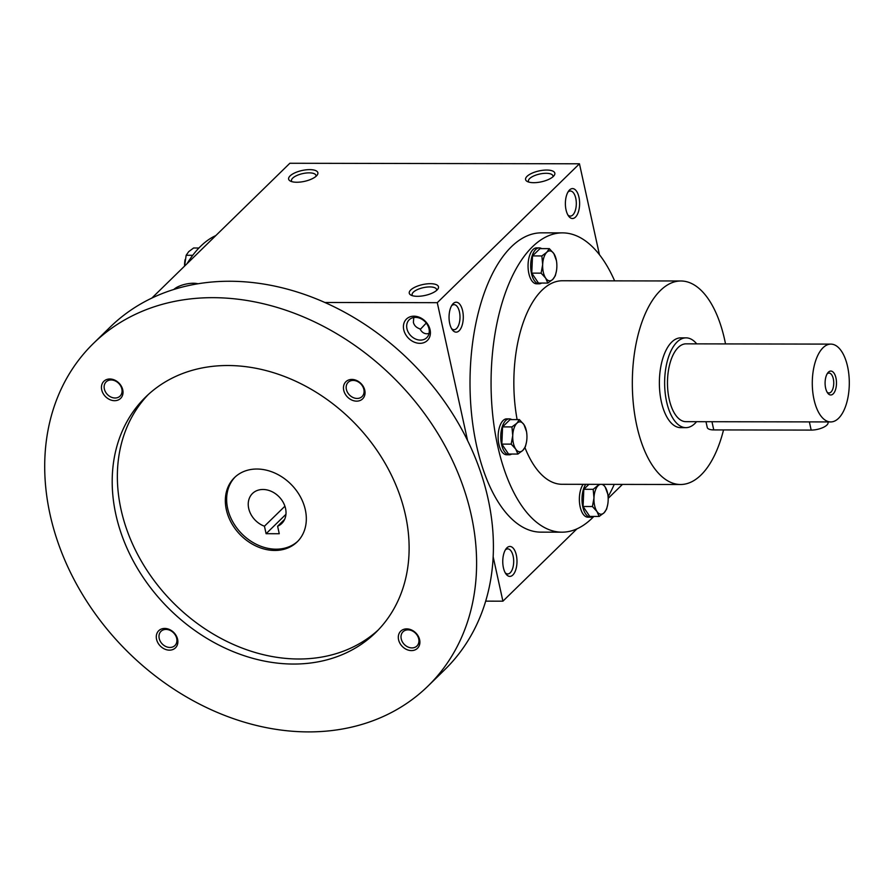 <?xml version="1.0" encoding="UTF-8"?>
<svg xmlns="http://www.w3.org/2000/svg" width="894" height="894" viewBox="0 0 894 894"><rect width="100%" height="100%" fill="white"/><g stroke="black" fill="none" stroke-linecap="round" stroke-linejoin="round"><path stroke-width="1.34" d="M420.258 329.428L426.259 323.058M429.031 333.507L426.93 333.786C423.912 333.708 421.599 332.076 419.99 328.903C416.358 327.662 414.157 325.494 413.408 322.41L413.743 317.515M428.997 328.757A12.538 9.99 45.7 0 1 426.729 337.708A12.538 9.99 45.7 0 1 410.815 335.719A12.538 9.99 45.7 0 1 409.206 319.773A12.538 9.99 45.7 0 1 420.549 318.532A12.538 9.99 45.7 0 1 428.997 328.757M412.559 295.746A12.538 4.66 167.6 0 1 412.123 294.897A12.538 4.66 167.6 0 1 423.365 287.656A12.538 4.66 167.6 0 1 436.607 289.511A12.538 4.66 167.6 0 1 436.563 290.461M567.869 214.962A12.538 5.967 90.1 0 0 570.338 216.091A12.538 5.967 90.1 0 0 576.317 203.564A12.538 5.967 90.1 0 0 570.383 191.014A12.538 5.967 90.1 0 0 567.913 192.143M566.036 209.867A14.963 7.118 90.1 0 0 568.629 216.136A14.963 7.118 90.1 0 0 577.859 213.364A14.963 7.118 90.1 0 0 577.893 193.763A14.963 7.118 90.1 0 0 568.673 190.958A14.963 7.118 90.1 0 0 566.036 209.867M503.411 567.735A14.963 7.118 90.1 0 0 505.993 574.004A14.963 7.118 90.1 0 0 515.235 571.232A14.963 7.118 90.1 0 0 515.268 551.632A14.963 7.118 90.1 0 0 506.049 548.827A14.963 7.118 90.1 0 0 503.411 567.735M505.244 572.819A12.538 5.967 90.1 0 0 507.714 573.948A12.538 5.967 90.1 0 0 513.692 561.432A12.538 5.967 90.1 0 0 507.758 548.882A12.538 5.967 90.1 0 0 505.289 550M528.879 182.108A12.538 4.66 167.6 0 1 528.443 181.27A12.538 4.66 167.6 0 1 539.685 174.028A12.538 4.66 167.6 0 1 552.928 175.883A12.538 4.66 167.6 0 1 552.883 176.833M533.74 182.689A14.963 5.565 167.6 0 1 527.292 181.493A14.963 5.565 167.6 0 1 539.004 170.933A14.963 5.565 167.6 0 1 554.079 175.604A14.963 5.565 167.6 0 1 533.74 182.689M417.409 296.316A14.963 5.565 167.6 0 1 410.961 295.121A14.963 5.565 167.6 0 1 422.683 284.571A14.963 5.565 167.6 0 1 437.747 289.231A14.963 5.565 167.6 0 1 417.409 296.316M309.715 169.625A14.963 5.565 -12.4 0 0 292.684 173.984A14.963 5.565 -12.4 0 0 290.338 181.057A14.963 5.565 -12.4 0 0 304.441 181.37A14.963 5.565 -12.4 0 0 317.124 175.168A14.963 5.565 -12.4 0 0 309.715 169.625M315.928 176.397A12.538 4.66 -12.4 0 0 315.973 175.447A12.538 4.66 -12.4 0 0 309.145 172.855A12.538 4.66 -12.4 0 0 296.819 175.515A12.538 4.66 -12.4 0 0 291.489 180.834A12.538 4.66 -12.4 0 0 291.925 181.672M198.066 283.778A14.963 5.565 -12.4 0 0 193.383 283.253A14.963 5.565 -12.4 0 0 173.805 289.5M151.79 298.127L289.846 163.267L579.457 163.792L437.278 302.675L324.779 302.474M449.704 323.494A14.963 7.118 90.1 0 0 452.297 329.763A14.963 7.118 90.1 0 0 461.527 326.992A14.963 7.118 90.1 0 0 461.572 307.391A14.963 7.118 90.1 0 0 452.342 304.586A14.963 7.118 90.1 0 0 449.704 323.494M593.828 516.441A149.656 71.174 -89.9 0 1 561.968 532.176L540.904 532.142A149.656 71.174 -89.9 0 1 470.009 382.364A149.656 71.174 -89.9 0 1 541.462 232.842L562.516 232.876A149.656 71.174 -89.9 0 1 614.625 280.861M599.438 254.701L579.457 163.792M485.699 601.148L502.909 601.181L493.186 556.928M467.596 440.574L437.278 302.675M502.909 601.181L576.954 528.857M608.177 498.36L622.459 484.403M430.081 329.785A14.963 11.935 45.7 0 1 412.916 341.508A14.963 11.935 45.7 0 1 407.753 317.996A14.963 11.935 45.7 0 1 430.081 329.785M187.047 263.674A149.656 71.174 -89.9 0 1 215.8 235.591M723.537 429.925A101.76 48.399 -89.9 0 1 680.535 484.503A101.76 48.399 -89.9 0 1 632.326 382.654A101.76 48.399 -89.9 0 1 680.904 280.984A101.76 48.399 -89.9 0 1 724.665 339.821A101.76 48.399 -89.9 0 1 725.515 343.922M680.535 484.503L562.058 484.291A101.76 48.399 -89.9 0 1 524.957 447.637M517.123 419.621A101.76 48.399 -89.9 0 1 562.438 280.761L680.904 280.984M685.91 427.645L680.636 427.645A44.901 21.355 -89.9 0 1 659.37 382.71A44.901 21.355 -89.9 0 1 680.803 337.854L686.067 337.854A44.901 21.355 90.1 0 0 666.6 401.697A44.901 21.355 90.1 0 0 685.91 427.645A44.901 21.355 90.1 0 0 696.571 421.689M614.245 484.392A149.656 71.174 -89.9 0 1 608.088 496.729M561.968 532.176A149.656 71.174 -89.9 0 1 491.063 382.397A149.656 71.174 -89.9 0 1 562.516 232.876M451.548 328.59A12.538 5.967 90.1 0 0 454.007 329.718A12.538 5.967 90.1 0 0 459.997 317.191A12.538 5.967 90.1 0 0 454.051 304.653A12.538 5.967 90.1 0 0 451.582 305.77M285.957 514.307L266.099 533.707L264.445 526.208A20.953 16.707 45.7 0 1 249.527 511.267A20.953 16.707 45.7 0 1 252.488 493.488A20.953 16.707 45.7 0 1 279.073 496.807A20.953 16.707 45.7 0 1 281.766 523.471A20.953 16.707 45.7 0 1 277.609 526.231L279.263 533.729L266.099 533.707M284.918 506.216L264.445 526.208M427.98 686.078L444.787 669.662A239.447 190.891 -134.3 0 0 414.023 364.987A239.447 190.891 -134.3 0 0 110.152 327.092L93.345 343.508A239.447 190.891 -134.3 0 0 50.042 514.408A239.447 190.891 -134.3 0 0 211.252 709.758A239.447 190.891 -134.3 0 0 427.98 686.078A239.447 190.891 -134.3 0 0 397.215 381.403A239.447 190.891 -134.3 0 0 93.345 343.508M115.862 514.531A164.619 131.239 -134.3 0 0 226.696 648.832A164.619 131.239 -134.3 0 0 375.692 632.55A164.619 131.239 -134.3 0 0 354.549 423.086A164.619 131.239 -134.3 0 0 145.633 397.037A164.619 131.239 -134.3 0 0 115.862 514.531M343.721 390.265A11.968 9.543 -134.3 0 0 361.589 399.696A11.968 9.543 -134.3 0 0 357.455 380.9A11.968 9.543 -134.3 0 0 343.721 390.265M156.551 639.277A11.968 9.543 -134.3 0 0 174.408 648.709A11.968 9.543 -134.3 0 0 170.273 629.901A11.968 9.543 -134.3 0 0 156.551 639.277M101.704 389.818A11.968 9.543 -134.3 0 0 119.561 399.249A11.968 9.543 -134.3 0 0 115.427 380.453A11.968 9.543 -134.3 0 0 101.704 389.818M398.568 639.724A11.968 9.543 -134.3 0 0 416.425 649.156A11.968 9.543 -134.3 0 0 412.302 630.348A11.968 9.543 -134.3 0 0 398.568 639.724M148.259 394.556A164.619 131.239 -134.3 0 0 121.025 509.479A164.619 131.239 -134.3 0 0 229.881 642.864A164.619 131.239 -134.3 0 0 378.24 629.979M226.338 509.669A44.901 35.794 -134.3 0 0 256.567 546.301A44.901 35.794 -134.3 0 0 297.21 541.853A44.901 35.794 -134.3 0 0 291.444 484.727A44.901 35.794 -134.3 0 0 234.463 477.619A44.901 35.794 -134.3 0 0 226.338 509.669M235.122 477.005A44.901 35.794 -134.3 0 0 227.635 508.407A44.901 35.794 -134.3 0 0 257.371 544.804A44.901 35.794 -134.3 0 0 297.847 541.216M401.227 638.875A9.946 7.934 -134.3 0 0 407.921 646.988A9.946 7.934 -134.3 0 0 416.928 646.004A9.946 7.934 -134.3 0 0 415.643 633.343A9.946 7.934 -134.3 0 0 403.026 631.767A9.946 7.934 -134.3 0 0 401.227 638.875M104.352 388.968A9.946 7.934 -134.3 0 0 111.057 397.092A9.946 7.934 -134.3 0 0 120.053 396.098A9.946 7.934 -134.3 0 0 118.779 383.448A9.946 7.934 -134.3 0 0 106.151 381.872A9.946 7.934 -134.3 0 0 104.352 388.968M159.199 638.428A9.946 7.934 -134.3 0 0 165.904 646.541A9.946 7.934 -134.3 0 0 174.9 645.557A9.946 7.934 -134.3 0 0 173.626 632.896A9.946 7.934 -134.3 0 0 160.998 631.332A9.946 7.934 -134.3 0 0 159.199 638.428M346.38 389.415A9.946 7.934 -134.3 0 0 353.074 397.528A9.946 7.934 -134.3 0 0 362.081 396.545A9.946 7.934 -134.3 0 0 360.796 383.895A9.946 7.934 -134.3 0 0 348.179 382.319A9.946 7.934 -134.3 0 0 346.38 389.415M284.627 519.38L277.609 526.231M192.758 255.293L186.153 255.282L184.589 266.077A14.963 7.118 -89.9 0 1 184.6 263.886A14.963 7.118 -89.9 0 1 185.036 259.942A14.963 7.118 -89.9 0 1 185.103 259.584M198.926 248.007L193.618 247.996L188.712 251.639L186.153 255.282M588.9 484.336L583.816 489.297L583.067 506.507L589.783 516.43L599.148 516.453L596.957 511.491L592.431 506.529L593.974 497.924A14.963 7.118 90.1 0 0 596.957 511.491A14.963 7.118 90.1 0 0 604.053 512.81A14.963 7.118 90.1 0 0 607.719 504.507A14.963 7.118 90.1 0 0 608.155 500.562A14.963 7.118 90.1 0 0 607.741 494.002A14.963 7.118 90.1 0 0 605.171 486.995A14.963 7.118 90.1 0 0 601.852 484.369M583.067 506.507L592.431 506.529M600.332 484.358A14.963 7.118 90.1 0 0 598.086 485.677A14.963 7.118 90.1 0 0 593.974 497.924L593.18 489.32L599.259 484.358M585.782 484.336A17.958 8.538 90.1 0 0 582.363 504.462A17.958 8.538 90.1 0 0 590.498 517.179A17.958 8.538 90.1 0 0 592.934 516.441M583.145 484.324A17.958 8.538 90.1 0 0 579.725 504.462A17.958 8.538 90.1 0 0 587.872 517.179L590.498 517.179M583.816 489.297L593.18 489.32M603.048 484.369L605.171 486.995L607.741 494.002M607.708 504.596L606.601 509.167L604.053 512.81L599.148 516.453M519.403 419.621L510.049 419.61L502.584 426.896L501.836 444.117L508.552 454.04L517.905 454.051L515.726 449.09L511.189 444.128L512.743 435.523A14.963 7.118 90.1 0 0 515.726 449.09A14.963 7.118 90.1 0 0 522.811 450.408A14.963 7.118 90.1 0 0 526.488 442.105A14.963 7.118 90.1 0 0 526.924 438.161A14.963 7.118 90.1 0 0 526.51 431.612A14.963 7.118 90.1 0 0 523.94 424.594A14.963 7.118 90.1 0 0 516.844 423.275A14.963 7.118 90.1 0 0 512.743 435.523L511.938 426.919L516.844 423.275L519.403 419.621L523.94 424.594L526.51 431.612M501.836 444.117L511.189 444.128M511.77 419.61A17.958 8.538 90.1 0 0 509.334 418.861A17.958 8.538 90.1 0 0 500.763 436.808A17.958 8.538 90.1 0 0 509.267 454.778A17.958 8.538 90.1 0 0 511.703 454.04M509.334 418.861L506.697 418.861A17.958 8.538 90.1 0 0 498.126 436.797A17.958 8.538 90.1 0 0 506.63 454.778L509.267 454.778M502.584 426.896L511.938 426.919M526.477 442.195L525.37 446.765L522.811 450.408L517.905 454.051M549.329 248.644L539.976 248.633L532.511 255.919L531.762 273.128L538.479 283.052L547.832 283.074L545.653 278.112L541.116 273.151L542.669 264.546A14.963 7.118 90.1 0 0 545.653 278.112A14.963 7.118 90.1 0 0 552.738 279.431A14.963 7.118 90.1 0 0 556.414 271.117A14.963 7.118 90.1 0 0 556.839 267.183A14.963 7.118 90.1 0 0 556.426 260.623A14.963 7.118 90.1 0 0 553.855 253.605A14.963 7.118 90.1 0 0 546.77 252.298A14.963 7.118 90.1 0 0 542.669 264.546L541.865 255.941L546.77 252.298L549.329 248.644L553.855 253.605L556.426 260.623M531.762 273.128L541.116 273.151M541.686 248.633A17.958 8.538 90.1 0 0 539.261 247.884A17.958 8.538 90.1 0 0 530.678 265.831A17.958 8.538 90.1 0 0 539.194 283.8A17.958 8.538 90.1 0 0 541.619 283.063M539.261 247.884L536.623 247.884A17.958 8.538 90.1 0 0 528.052 265.82A17.958 8.538 90.1 0 0 536.556 283.8L539.194 283.8M532.511 255.919L541.865 255.941M556.392 271.217L555.297 275.788L552.738 279.431L547.832 283.074M827.073 392.097A9.946 4.727 90.1 0 0 828.995 392.969A9.946 4.727 90.1 0 0 833.744 383.023A9.946 4.727 90.1 0 0 829.029 373.066A9.946 4.727 90.1 0 0 827.106 373.927M827.922 421.923L828.034 422.471A11.968 4.448 167.6 0 1 822.949 427.555A11.968 4.448 167.6 0 1 811.171 430.092L713.758 429.913A11.968 4.448 167.6 0 1 707.243 427.433L705.981 421.7M696.717 343.866A44.901 21.355 90.1 0 0 686.067 337.854M830.861 344.112L686.056 343.844A38.911 18.506 90.1 0 0 669.181 399.171A38.911 18.506 90.1 0 0 685.921 421.666L830.727 421.934A38.911 18.506 90.1 0 0 849.3 383.057A38.911 18.506 90.1 0 0 830.861 344.112A38.911 18.506 90.1 0 0 813.987 399.428A38.911 18.506 90.1 0 0 830.727 421.934M825.62 388.074A11.968 5.699 90.1 0 0 827.699 393.081A11.968 5.699 90.1 0 0 835.085 390.868A11.968 5.699 90.1 0 0 835.108 375.189A11.968 5.699 90.1 0 0 827.732 372.943A11.968 5.699 90.1 0 0 825.62 388.074M809.372 421.89L811.171 430.092M711.959 421.711L713.758 429.913"/></g></svg>
